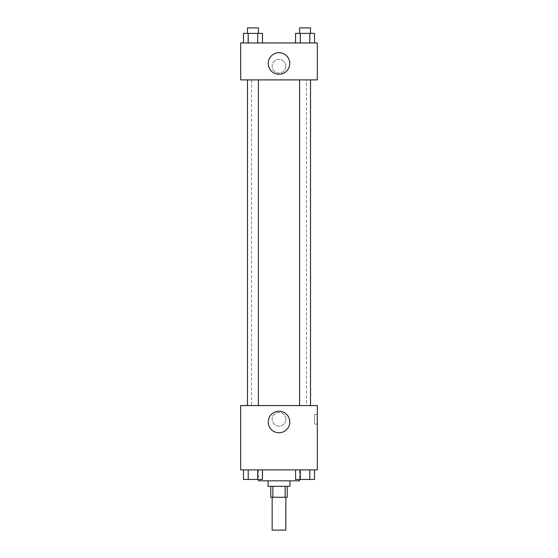 <?xml version="1.0" encoding="UTF-8"?>
<svg xmlns="http://www.w3.org/2000/svg" width="558" height="558" viewBox="0 0 558 558"><rect width="100%" height="100%" fill="white"/><g stroke="black" fill="none" stroke-linecap="round" stroke-linejoin="round"><path stroke-width="0.42" stroke-dasharray="2.79 2.09" d="M285.842 530.1L272.158 530.1M285.842 497.262L272.158 497.262L285.842 497.262M272.869 497.262L270.79 497.262L270.79 486.311L272.869 486.311L272.869 497.262L287.21 497.262L287.21 486.311L285.131 486.311L285.131 497.262M272.869 486.311L270.79 486.311M285.131 486.311L287.21 486.311M268.056 486.311L289.944 486.311M279 480.836L268.056 480.836L279 480.836M299.527 480.836L258.473 480.836M299.527 469.892L258.473 469.892L299.527 469.892L299.527 479.468M243.462 469.892L243.462 479.468L248.205 479.468L243.462 479.468L248.205 479.468L248.205 469.892L257.684 469.892L243.462 469.892L262.427 469.892L248.205 469.892L248.205 479.468L262.427 479.468L257.684 479.468L262.427 479.468L262.427 469.892L257.684 469.892L262.427 469.892L257.684 469.892L257.684 479.468L248.205 479.468L257.684 479.468L257.684 469.892L262.427 469.892L248.205 469.892L262.427 469.892M240.686 469.892L317.314 469.892L317.314 405.575L240.686 405.575L240.686 469.892M295.573 469.892L295.573 479.468L300.316 479.468L295.573 479.468L300.316 479.468L300.316 469.892L309.795 469.892L295.573 469.892L314.538 469.892L300.316 469.892L300.316 479.468L314.538 479.468L309.795 479.468L314.538 479.468L314.538 469.892L309.795 469.892L314.538 469.892L309.795 469.892L309.795 479.468L300.316 479.468L309.795 479.468L309.795 469.892L314.538 469.892L300.316 469.892L314.538 469.892M285.842 419.26A6.842 6.842 0 0 0 275.582 413.332A6.842 6.842 0 0 0 275.582 425.182A6.842 6.842 0 0 0 285.842 419.26A6.842 6.842 0 0 0 275.582 413.332A6.842 6.842 0 0 0 275.582 425.182A6.842 6.842 0 0 0 285.842 419.26M306.475 405.575L251.525 405.575L306.475 405.575L306.475 79.899L251.525 79.899L306.475 79.899M258.417 405.575L247.473 405.575L258.417 405.575L247.473 405.575L258.417 405.575L258.417 79.899L247.473 79.899L258.417 79.899M310.527 405.575L299.583 405.575L310.527 405.575L299.583 405.575L310.527 405.575L310.527 79.899L299.583 79.899L310.527 79.899M240.686 424.052L240.686 414.468L240.686 424.052M317.314 414.468L317.314 424.052L317.314 414.468L314.559 414.468L314.559 424.052L314.559 414.468M289.762 421.994A10.762 10.762 0 0 1 273.615 431.32A10.762 10.762 0 0 1 273.615 412.676A10.762 10.762 0 0 1 289.762 421.994M240.686 79.899L317.314 79.899L317.314 42.952L240.686 42.952L240.686 79.899M285.842 66.214A6.842 6.842 0 0 0 275.582 60.292A6.842 6.842 0 0 0 275.582 72.142A6.842 6.842 0 0 0 285.842 66.214A6.842 6.842 0 0 0 275.582 60.292A6.842 6.842 0 0 0 275.582 72.142A6.842 6.842 0 0 0 285.842 66.214M243.462 42.952L243.462 33.375L248.205 33.375L248.205 42.952L243.462 42.952L262.427 42.952L243.462 42.952L262.427 42.952L243.462 42.952L262.427 42.952L243.462 42.952L248.205 42.952L248.205 33.375L262.427 33.375L257.684 33.375L257.684 42.952L257.684 33.375L243.462 33.375L262.427 33.375L262.427 42.952M295.573 42.952L295.573 33.375L300.316 33.375L300.316 42.952L295.573 42.952L314.538 42.952L295.573 42.952L314.538 42.952L295.573 42.952L314.538 42.952L295.573 42.952L300.316 42.952L300.316 33.375L314.538 33.375L309.795 33.375L309.795 42.952L309.795 33.375L295.573 33.375L314.538 33.375L314.538 42.952M240.686 71.005L240.686 61.429L240.686 71.005M317.314 61.429L317.314 71.005L317.314 61.429M289.762 63.479A10.762 10.762 0 0 1 273.615 72.798A10.762 10.762 0 0 1 273.615 54.154A10.762 10.762 0 0 1 289.762 63.479M310.527 33.375L299.583 33.375L310.527 33.375L299.583 33.375L310.527 33.375L310.527 27.9L299.583 27.9L310.527 27.9L299.583 27.9L299.583 33.375M258.417 33.375L247.473 33.375L258.417 33.375L247.473 33.375L258.417 33.375L258.417 27.9L247.473 27.9L258.417 27.9L247.473 27.9L247.473 33.375M309.795 33.375L309.795 42.952M300.316 33.375L300.316 42.952M257.684 33.375L257.684 42.952M248.205 33.375L248.205 42.952M310.527 479.468L299.583 479.468M258.417 479.468L247.473 479.468M309.795 469.892L309.795 479.468M300.316 469.892L300.316 479.468M257.684 469.892L257.684 479.468M248.205 469.892L248.205 479.468M258.473 469.892L258.473 479.468M314.559 424.052L317.314 424.052M251.525 79.899L251.525 405.575M247.473 79.899L247.473 405.575M299.583 79.899L299.583 405.575"/><path stroke-width="0.84" d="M272.158 497.262L272.158 530.1L285.842 530.1L285.842 497.262M285.131 486.311L285.131 497.262L270.79 497.262L270.79 486.311M285.131 497.262L287.21 497.262L287.21 486.311M289.944 480.836L289.944 486.311L268.056 486.311L268.056 480.836M272.869 486.311L272.869 497.262M258.473 479.468L258.473 480.836L299.527 480.836L299.527 479.468M317.314 469.892L240.686 469.892L240.686 405.575L317.314 405.575L317.314 469.892M289.762 421.994A10.762 10.762 0 0 1 273.615 431.32A10.762 10.762 0 0 1 273.615 412.676A10.762 10.762 0 0 1 289.762 421.994M299.583 405.575L299.583 79.899M258.417 79.899L258.417 405.575M317.314 79.899L240.686 79.899L240.686 42.952L317.314 42.952L317.314 79.899M289.762 63.479A10.762 10.762 0 0 1 273.615 72.798A10.762 10.762 0 0 1 273.615 54.154A10.762 10.762 0 0 1 289.762 63.479M314.538 42.952L314.538 33.375L295.573 33.375L295.573 42.952M309.795 33.375L309.795 42.952M300.316 33.375L300.316 42.952M299.583 33.375L299.583 27.9L310.527 27.9L310.527 33.375M262.427 42.952L262.427 33.375L243.462 33.375L243.462 42.952M257.684 33.375L257.684 42.952M248.205 33.375L248.205 42.952M247.473 33.375L247.473 27.9L258.417 27.9L258.417 33.375M314.538 469.892L314.538 479.468L295.573 479.468L295.573 469.892M309.795 469.892L309.795 479.468M300.316 469.892L300.316 479.468M310.527 479.468L299.583 479.468M262.427 469.892L262.427 479.468L243.462 479.468L243.462 469.892M257.684 469.892L257.684 479.468M248.205 469.892L248.205 479.468M258.417 479.468L247.473 479.468M310.527 405.575L310.527 79.899M247.473 79.899L247.473 405.575"/></g></svg>
